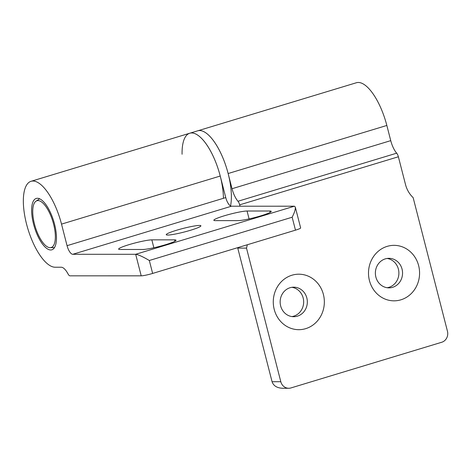 <?xml version="1.0" encoding="UTF-8"?>
<svg xmlns="http://www.w3.org/2000/svg" width="471" height="471" viewBox="0 0 471 471"><rect width="100%" height="100%" fill="white"/><g stroke="black" fill="none" stroke-linecap="round" stroke-linejoin="round"><path stroke-width="0.71" d="M230.549 205.951A44.745 16.832 -106.9 0 0 222.159 156.131A44.745 16.832 -106.9 0 0 197.714 130.814A44.745 16.832 73.1 0 1 228.135 173.534L232.032 188.724A15.661 5.893 -106.9 0 0 237.973 201.264A4.474 1.684 73.1 0 1 239.668 204.85L398.378 156.766L405.507 184.532A26.847 24.716 -90 0 0 413.144 197.626L447.45 331.237A8.949 8.237 -90 0 1 441.727 342.258L290.954 387.933A8.949 8.237 -90 0 1 288.747 388.263L282.565 388.263C276.977 387.998 273.48 385.82 272.067 381.722L237.767 248.111A26.847 24.716 90 0 0 237.914 247.599M288.747 388.263A8.949 8.237 -90 0 1 280.81 381.722L272.067 381.722M247.287 244.755A26.847 24.716 -90 0 1 246.504 248.111L280.81 381.722M246.504 248.111L237.767 248.111M239.668 204.85L240.022 206.21M387.174 246.368A27.742 25.54 -90 0 1 418.772 279.998A27.742 25.54 -90 0 1 376.164 292.909A27.742 25.54 -90 0 1 387.174 246.368M291.949 275.217A27.742 25.54 -90 0 1 323.548 308.846A27.742 25.54 -90 0 1 280.94 321.758A27.742 25.54 -90 0 1 291.949 275.217M290.089 287.716A14.766 13.594 90 0 0 280.274 303.942A14.766 13.594 90 0 0 293.745 316.706A14.766 13.594 90 0 0 307.333 301.94A14.766 13.594 90 0 0 293.739 287.175A14.766 13.594 90 0 0 290.089 287.716M291.908 316.571A14.766 13.594 90 0 0 293.721 316.165A14.766 13.594 90 0 0 303.636 300.934A14.766 13.594 90 0 0 291.908 287.31M385.313 258.867A14.766 13.594 90 0 0 375.499 275.093A14.766 13.594 90 0 0 388.969 287.858A14.766 13.594 90 0 0 402.558 273.092A14.766 13.594 90 0 0 388.964 258.326A14.766 13.594 90 0 0 385.313 258.867M387.133 287.722A14.766 13.594 90 0 0 388.946 287.316A14.766 13.594 90 0 0 398.86 272.085A14.766 13.594 90 0 0 387.133 258.461M398.378 156.766A4.474 1.684 -106.9 0 0 396.682 153.181A15.661 5.893 73.1 0 1 390.742 140.641L386.844 125.457A44.745 16.832 -106.9 0 0 356.417 82.737L189.778 133.222A44.745 16.832 73.1 0 1 211.479 152.751A44.745 16.832 73.1 0 1 223.431 198.297M294.381 206.204L135.677 254.287C138.409 254.664 142.954 256.73 149.319 260.498L292.155 217.225C294.563 212.445 295.605 209.047 295.282 207.022L294.381 206.204L231.467 206.21A8.949 3.368 73.1 0 1 225.762 197.59L220.228 176.042A44.745 16.832 -106.9 0 0 189.778 133.222L31.068 181.3A44.745 16.832 73.1 0 1 61.518 224.119L67.053 245.674A8.949 3.368 -106.9 0 0 72.764 254.293L135.677 254.287L141.206 275.835A8.949 0.936 -14.4 0 0 152.639 273.433L149.319 260.498M292.155 217.225L295.476 230.16A8.949 0.936 -14.4 0 0 300.645 227.935L295.282 207.022M295.476 230.16L152.639 273.433M141.206 275.835L69.979 275.841A4.474 1.684 73.1 0 1 68.036 273.928A15.661 5.893 -106.9 0 0 61.224 267.222L55.066 267.222A44.745 16.832 73.1 0 1 27.206 226.522A44.745 16.832 73.1 0 1 31.068 181.3M176.584 230.248A17.898 1.878 165.6 0 1 200.905 225.797A17.898 1.878 165.6 0 1 184.037 232.068A17.898 1.878 165.6 0 1 166.234 234.699A17.898 1.878 165.6 0 1 176.584 230.248M142.807 249.477L120.087 249.483A17.898 1.878 165.6 0 1 118.621 249.124A17.898 1.878 165.6 0 1 132.157 243.748A17.898 1.878 165.6 0 1 151.833 239.863L174.547 239.863A17.898 1.878 165.6 0 1 176.013 240.222A17.898 1.878 165.6 0 1 162.477 245.597A17.898 1.878 165.6 0 1 142.807 249.477M269.771 211.014A17.898 1.878 165.6 0 1 271.237 211.373A17.898 1.878 165.6 0 1 257.702 216.748A17.898 1.878 165.6 0 1 238.032 220.628L215.312 220.634A17.898 1.878 165.6 0 1 213.846 220.275A17.898 1.878 165.6 0 1 227.381 214.9A17.898 1.878 165.6 0 1 247.057 211.014L269.771 211.014L270.124 212.392M33.559 224.125A26.847 10.103 73.1 0 1 36.261 198.432A26.847 10.103 73.1 0 1 53.712 221.193A26.847 10.103 73.1 0 1 51.828 249.818A26.847 10.103 73.1 0 1 33.559 224.125M182.077 154.252A44.745 16.832 73.1 0 1 189.778 133.222M53.594 224.125A24.451 9.196 73.1 0 1 50.132 247.675A24.451 9.196 73.1 0 1 35.243 226.792A24.451 9.196 73.1 0 1 36.037 201.152A24.451 9.196 73.1 0 1 53.594 224.125M237.973 201.264L396.682 153.181M232.032 188.724L390.742 140.641M386.844 125.457L228.135 173.534M174.547 239.863L174.9 241.24M151.833 239.863L153.858 247.752M247.057 211.014L249.082 218.903M220.228 176.042L61.518 224.119M225.762 197.59L67.053 245.674M231.467 206.21L72.764 254.293M50.132 247.675L54.453 247.628M36.037 201.152L39.658 198.797"/></g></svg>
